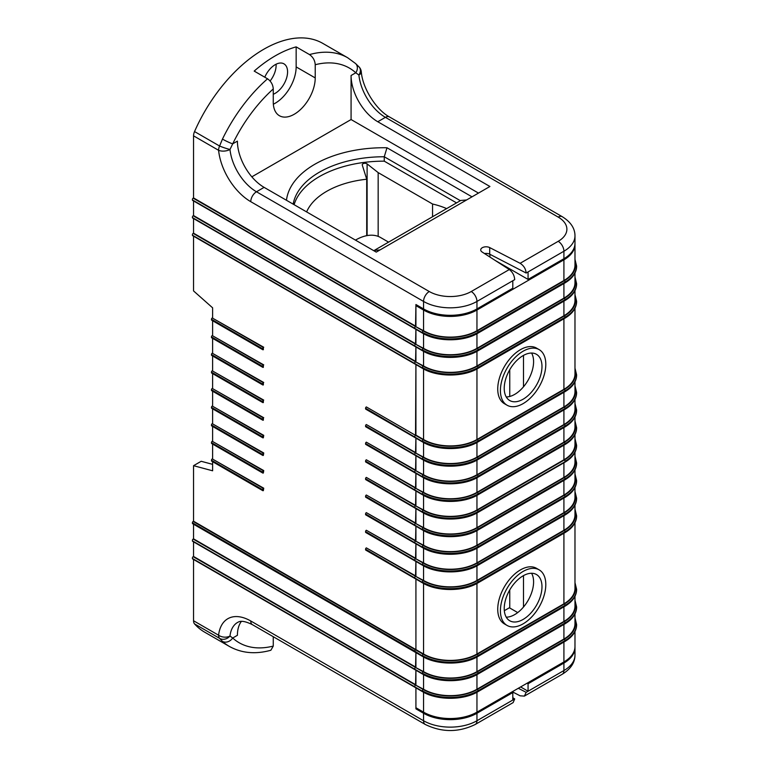 <?xml version="1.0" encoding="UTF-8"?>
<svg xmlns="http://www.w3.org/2000/svg" width="769" height="769" viewBox="0 0 769 769"><rect width="100%" height="100%" fill="white"/><g stroke="black" fill="none" stroke-linecap="round" stroke-linejoin="round"><path stroke-width="1.15" d="M365.573 408.695L422.412 441.502A39.382 22.734 0 0 0 478.097 441.502L565.061 391.296A39.382 22.734 0 0 0 576.596 375.214C576.414 381.732 572.492 387.249 564.84 391.786L477.876 442.002C463.419 450.759 437.09 450.759 422.633 442.002L415 437.59A1.077 0.625 -60 0 1 414.779 437.1A1.077 0.625 120 0 0 415 437.59L365.794 409.185A1.077 0.625 120 0 1 365.573 408.695L365.573 408.252A1.077 0.625 120 0 1 366.332 406.926L415.539 435.341A1.077 0.625 120 0 0 414.779 436.657L414.779 436.657A1.077 0.625 -60 0 1 415.539 435.341L415.923 364.573L415.923 435.119L423.556 439.522A37.758 21.801 0 0 0 476.953 439.522L563.917 389.316A37.758 21.801 0 0 0 574.981 373.897L574.981 308.282M539.156 349.626L536.483 348.078A32.096 18.533 120 0 0 520.44 349.674A32.096 18.533 120 0 0 499.466 377.954A32.096 18.533 120 0 0 504.387 403.677L507.059 405.215A32.096 18.533 120 0 0 539.156 386.682A32.096 18.533 120 0 0 539.156 349.626A32.096 18.533 120 0 0 523.103 351.212A32.096 18.533 120 0 0 502.138 379.492A32.096 18.533 120 0 0 507.059 405.215M212.619 461.688L212.619 470.791L193.548 465.687L193.548 521.228L415.923 649.613L415.923 579.067L415.923 649.613L423.556 654.015A37.758 21.801 0 0 0 476.953 654.015L563.917 603.809A37.758 21.801 0 0 0 574.981 588.391L574.981 522.776M539.156 569.848L536.483 568.301A32.096 18.533 120 0 0 520.44 569.896A32.096 18.533 120 0 0 499.466 598.176A32.096 18.533 120 0 0 504.387 623.899L507.059 625.437A32.096 18.533 120 0 0 539.156 606.904A32.096 18.533 120 0 0 539.156 569.848A32.096 18.533 120 0 0 523.103 571.434A32.096 18.533 120 0 0 502.138 599.714A32.096 18.533 120 0 0 507.059 625.437M365.573 479.164L422.412 511.971A39.382 22.734 0 0 0 478.097 511.971L565.061 461.765A39.382 22.734 0 0 0 576.596 445.693C576.414 452.201 572.492 457.728 564.84 462.256L477.876 512.471C463.419 521.238 437.09 521.238 422.633 512.471L415 508.069A1.077 0.625 -60 0 1 414.779 507.569A1.077 0.625 120 0 0 415 508.069L365.794 479.654A1.077 0.625 120 0 1 365.573 479.164L365.573 478.722A1.077 0.625 120 0 1 366.332 477.405L415.923 505.589L415.923 490.978L415.539 505.81A1.077 0.625 120 0 0 414.779 507.127L414.779 507.127A1.077 0.625 -60 0 1 415.539 505.81L423.556 509.991A37.758 21.801 0 0 0 476.953 509.991L563.917 459.785A37.758 21.801 0 0 0 574.981 444.367L574.981 434.687M365.573 496.784L422.412 529.591A39.382 22.734 0 0 0 478.097 529.591L565.061 479.385A39.382 22.734 0 0 0 576.596 463.303C576.414 469.821 572.492 475.338 564.84 479.875L477.876 530.081C463.419 538.848 437.09 538.848 422.633 530.081L415 525.679A1.077 0.625 -60 0 1 414.779 525.189A1.077 0.625 120 0 0 415 525.679L365.794 497.274A1.077 0.625 120 0 1 365.573 496.784L365.573 496.341A1.077 0.625 120 0 1 366.332 495.015L415.923 523.208L415.923 508.597L415.539 523.429A1.077 0.625 120 0 0 414.779 524.746L414.779 524.746A1.077 0.625 -60 0 1 415.539 523.429L423.556 527.611A37.758 21.801 0 0 0 476.953 527.611L563.917 477.405A37.758 21.801 0 0 0 574.981 461.986L574.981 452.307M365.573 514.394L422.412 547.211A39.382 22.734 0 0 0 478.097 547.211L565.061 497.005A39.382 22.734 0 0 0 576.596 480.923C576.414 487.44 572.492 492.958 564.84 497.495L477.876 547.701C463.419 556.468 437.09 556.468 422.633 547.701L415 543.299A1.077 0.625 -60 0 1 414.779 542.808A1.077 0.625 120 0 0 415 543.299L365.794 514.894A1.077 0.625 120 0 1 365.573 514.394L365.573 513.961A1.077 0.625 120 0 1 366.332 512.635L415.923 540.828L415.923 526.217L415.539 541.04A1.077 0.625 120 0 0 414.779 542.366L414.779 542.366A1.077 0.625 -60 0 1 415.539 541.04L423.556 545.231A37.758 21.801 0 0 0 476.953 545.231L563.917 495.015A37.758 21.801 0 0 0 574.981 479.606L574.981 469.926M365.573 532.013L422.412 564.831A39.382 22.734 0 0 0 478.097 564.831L565.061 514.615A39.382 22.734 0 0 0 576.596 498.543C576.414 505.05 572.492 510.578 564.84 515.115L477.876 565.321C463.419 574.087 437.09 574.087 422.633 565.321L415 560.918A1.077 0.625 -60 0 1 414.779 560.428A1.077 0.625 120 0 0 415 560.918L365.794 532.513A1.077 0.625 120 0 1 365.573 532.013L365.573 531.571A1.077 0.625 120 0 1 366.332 530.254L415.923 558.438L415.923 543.827L415.539 558.659A1.077 0.625 120 0 0 414.779 559.986L414.779 559.986A1.077 0.625 -60 0 1 415.539 558.659L423.556 562.85A37.758 21.801 0 0 0 476.953 562.85L563.917 512.635A37.758 21.801 0 0 0 574.981 497.216L574.981 487.546M365.573 549.633L422.412 582.45A39.382 22.734 0 0 0 478.097 582.45L565.061 532.235A39.382 22.734 0 0 0 576.596 516.162C576.414 522.67 572.492 528.197 564.84 532.725L477.876 582.94C463.419 591.707 437.09 591.707 422.633 582.94L415 578.538A1.077 0.625 -60 0 1 414.779 578.038A1.077 0.625 120 0 0 415 578.538L365.794 550.123A1.077 0.625 120 0 1 365.573 549.633L365.573 549.191A1.077 0.625 120 0 1 366.332 547.874L415.923 576.058L415.923 561.447L415.539 576.279A1.077 0.625 120 0 0 414.779 577.596L414.779 577.596A1.077 0.625 -60 0 1 415.539 576.279L423.556 580.46A37.758 21.801 0 0 0 476.953 580.46L563.917 530.254A37.758 21.801 0 0 0 574.981 514.836L574.981 505.156M414.779 651.151L414.779 651.151A1.077 0.625 -60 0 1 415.539 649.834L415.539 649.834A1.077 0.625 120 0 0 414.779 651.151L192.404 522.766L414.779 651.593A1.077 0.625 120 0 0 415 652.093A1.077 0.625 -60 0 1 414.779 651.593L422.412 655.995L414.779 651.151M193.548 524.237L193.548 538.848L415.923 667.232L415.923 652.621L415.539 667.454A1.077 0.625 120 0 0 414.779 668.77L414.779 668.77A1.077 0.625 -60 0 1 415.539 667.454L423.556 671.635A37.758 21.801 0 0 0 476.953 671.635L563.917 621.429A37.758 21.801 0 0 0 574.981 606.01L574.981 596.331M193.548 541.847L193.548 556.458L415.923 684.852L415.923 670.241L415.539 685.073A1.077 0.625 120 0 0 414.779 686.39L414.779 686.39A1.077 0.625 -60 0 1 415.539 685.073L423.556 689.255A37.758 21.801 0 0 0 476.953 689.255L563.917 639.039A37.758 21.801 0 0 0 574.981 623.63L574.981 613.95M416.875 305.072L415.923 305.629L415.539 326.546A1.077 0.625 120 0 0 414.779 327.873L414.779 327.873A1.077 0.625 -60 0 1 415.539 326.546L423.556 330.728A37.758 21.801 0 0 0 476.953 330.728L563.917 280.522A37.758 21.801 0 0 0 574.981 265.103L574.981 244.407A37.758 21.801 0 0 0 574.972 243.86M193.548 200.949L193.548 215.56L415.923 343.945L415.923 329.334L415.539 344.166A1.077 0.625 120 0 0 414.779 345.483L414.779 345.483A1.077 0.625 -60 0 1 415.539 344.166L423.556 348.347A37.758 21.801 0 0 0 476.953 348.347L563.917 298.141A37.758 21.801 0 0 0 574.981 282.723L574.981 273.043M193.548 218.569L193.548 233.18L415.923 361.565L415.923 346.954L415.539 361.786A1.077 0.625 120 0 0 414.779 363.103L414.779 363.103A1.077 0.625 -60 0 1 415.539 361.786L423.556 365.967A37.758 21.801 0 0 0 476.953 365.967L563.917 315.761A37.758 21.801 0 0 0 574.981 300.343L574.981 290.663M365.573 426.305L422.412 459.122A39.382 22.734 0 0 0 478.097 459.122L565.061 408.916A39.382 22.734 0 0 0 576.596 392.834C576.414 399.351 572.492 404.869 564.84 409.406L477.876 459.612C463.419 468.379 437.09 468.379 422.633 459.612L415 455.21A1.077 0.625 -60 0 1 414.779 454.719A1.077 0.625 120 0 0 415 455.21L365.794 426.805A1.077 0.625 120 0 1 365.573 426.305L365.573 425.872A1.077 0.625 120 0 1 366.332 424.546L415.923 452.739L415.923 438.128L415.539 452.951A1.077 0.625 120 0 0 414.779 454.277L414.779 454.277A1.077 0.625 -60 0 1 415.539 452.951L423.556 457.142A37.758 21.801 0 0 0 476.953 457.142L563.917 406.926A37.758 21.801 0 0 0 574.981 391.517L574.981 381.837M365.573 443.924L422.412 476.742A39.382 22.734 0 0 0 478.097 476.742L565.061 426.526A39.382 22.734 0 0 0 576.596 410.454C576.414 416.961 572.492 422.489 564.84 427.026L477.876 477.232C463.419 485.998 437.09 485.998 422.633 477.232L415 472.829A1.077 0.625 -60 0 1 414.779 472.339A1.077 0.625 120 0 0 415 472.829L365.794 444.424A1.077 0.625 120 0 1 365.573 443.924L365.573 443.482A1.077 0.625 120 0 1 366.332 442.165L415.923 470.349L415.923 455.738L415.539 470.57A1.077 0.625 120 0 0 414.779 471.897L414.779 471.897A1.077 0.625 -60 0 1 415.539 470.57L423.556 474.761A37.758 21.801 0 0 0 476.953 474.761L563.917 424.546A37.758 21.801 0 0 0 574.981 409.127L574.981 399.457M365.573 461.544L422.412 494.361A39.382 22.734 0 0 0 478.097 494.361L565.061 444.146A39.382 22.734 0 0 0 576.596 428.073C576.414 434.581 572.492 440.108 564.84 444.645L477.876 494.851C463.419 503.618 437.09 503.618 422.633 494.851L415 490.449A1.077 0.625 -60 0 1 414.779 489.949A1.077 0.625 120 0 0 415 490.449L365.794 462.034A1.077 0.625 120 0 1 365.573 461.544L365.573 461.102A1.077 0.625 120 0 1 366.332 459.785L415.923 487.969L415.923 473.358L415.539 488.19A1.077 0.625 120 0 0 414.779 489.517L414.779 489.517A1.077 0.625 -60 0 1 415.539 488.19L423.556 492.371A37.758 21.801 0 0 0 476.953 492.371L563.917 442.165A37.758 21.801 0 0 0 574.981 426.747L574.981 417.077M523.487 386.817L523.487 355.403M563.917 280.522L563.917 259.816L476.953 310.032L476.953 330.728M415.923 305.629L423.556 310.032A37.758 21.801 0 0 0 476.953 310.032M563.917 259.816A37.758 21.801 0 0 0 574.981 244.407M506.233 396.948A26.704 15.418 120 0 0 528.063 380.28A26.704 15.418 120 0 0 531.581 353.048M476.953 692.244L476.953 712.152L563.917 661.946L563.917 642.048M273.264 636.713L273.264 646.075L270.871 650.257C255.452 654.496 241.629 653.217 229.383 646.441L204.592 632.128A118.282 68.297 -60 0 1 194.538 623.899A8.094 4.672 -60 0 1 193.548 620.756L218.588 635.213A45.852 26.473 60 0 1 250.761 620.987L423.556 720.745L423.556 713.257L415.923 708.855L415.923 687.861L415.923 707.749L423.556 712.152L423.556 692.244M476.953 712.152A37.758 21.801 180 0 1 423.556 712.152M574.981 631.57L574.981 646.527A37.758 21.801 180 0 1 563.917 661.946M523.487 607.039L523.487 575.625M506.233 617.171A26.704 15.418 120 0 0 528.063 600.502A26.704 15.418 120 0 0 531.581 573.27M415 687.323L192.625 558.938A1.077 0.625 -60 0 1 192.404 558.448L422.412 691.235A39.382 22.734 0 0 0 478.097 691.235L565.061 641.029A39.382 22.734 0 0 0 576.596 624.947C576.414 631.464 572.492 636.982 564.84 641.519L477.876 691.725C463.419 700.492 437.09 700.492 422.633 691.725L415 687.323A1.077 0.625 -60 0 1 414.779 686.832A1.077 0.625 120 0 0 415.539 687.275M415 669.703L192.625 541.318A1.077 0.625 -60 0 1 192.404 540.828L422.412 673.615A39.382 22.734 0 0 0 478.097 673.615L565.061 623.409A39.382 22.734 0 0 0 576.596 607.327C576.414 613.845 572.492 619.372 564.84 623.899L477.876 674.115C463.419 682.872 437.09 682.872 422.633 674.115L415 669.703A1.077 0.625 -60 0 1 414.779 669.213A1.077 0.625 120 0 0 415.539 669.655M415 364.035L192.625 235.65A1.077 0.625 -60 0 1 192.404 235.16L422.412 367.947A39.382 22.734 0 0 0 478.097 367.947L565.061 317.741A39.382 22.734 0 0 0 576.596 301.659C576.414 308.177 572.492 313.704 564.84 318.231L477.876 368.447C463.419 377.204 437.09 377.204 422.633 368.447L415 364.035A1.077 0.625 -60 0 1 414.779 363.545A1.077 0.625 120 0 0 415.539 363.987M415 346.425L192.625 218.031A1.077 0.625 -60 0 1 192.404 217.54L422.412 350.328A39.382 22.734 0 0 0 478.097 350.328L565.061 300.121A39.382 22.734 0 0 0 576.596 284.049C576.414 290.557 572.492 296.084 564.84 300.612L477.876 350.827C463.419 359.594 437.09 359.594 422.633 350.827L415 346.425A1.077 0.625 -60 0 1 414.779 345.925A1.077 0.625 120 0 0 415.539 346.367M415 328.805L192.625 200.411A1.077 0.625 -60 0 1 192.404 199.921L422.412 332.717A39.382 22.734 0 0 0 478.097 332.717L565.061 282.502A39.382 22.734 0 0 0 576.596 266.43C576.414 272.937 572.492 278.465 564.84 283.002L477.876 333.208C463.419 341.974 437.09 341.974 422.633 333.208L415 328.805A1.077 0.625 -60 0 1 414.779 328.305A1.077 0.625 120 0 0 415.539 328.748M380.021 249.935L374.157 250.463L460.737 200.469L466.61 199.95M523.103 575.837A26.704 15.418 120 0 0 505.666 599.368A26.704 15.418 120 0 0 509.751 620.766A26.704 15.418 120 0 0 536.454 605.347A26.704 15.418 120 0 0 536.454 574.52A26.704 15.418 120 0 0 523.103 575.837M523.103 355.614A26.704 15.418 120 0 0 505.666 379.146A26.704 15.418 120 0 0 509.751 400.543A26.704 15.418 120 0 0 536.454 385.125A26.704 15.418 120 0 0 536.454 354.298A26.704 15.418 120 0 0 523.103 355.614M509.76 369.706L509.76 396.477M446.645 208.61A58.694 33.884 0 0 0 432.562 204.025L378.165 172.612L367.111 163.912A2.701 1.557 0 0 0 364.093 163.355A2.701 1.557 0 0 0 362.237 164.835A2.701 1.557 0 0 0 362.286 165.114L366.717 179.225A75.795 43.756 0 0 0 306.629 211.917M504.32 610.692L509.76 607.548L509.76 589.929M432.562 204.025L432.562 216.743M378.165 172.612L378.165 236.371M366.717 179.225L366.717 235.67M388.576 242.139L380.607 237.534A49.898 28.809 120 0 0 355.653 240.005A49.898 28.809 120 0 0 355.47 240.111M263.729 488.19L263.354 488.411A1.077 0.625 -60 0 0 262.585 489.738L262.585 490.17A1.077 0.625 -60 0 0 263.354 490.612L263.729 488.19L212.234 458.901L263.354 488.411M262.806 490.67L211.696 461.16A1.077 0.625 -60 0 1 211.475 460.66L211.475 460.227A1.077 0.625 -60 0 1 212.234 458.901M263.729 470.57L263.354 470.791A1.077 0.625 -60 0 0 262.585 472.118L262.585 472.56A1.077 0.625 -60 0 0 263.354 472.993L263.729 470.57L212.234 441.281L263.354 470.791M262.806 473.05L211.696 443.54A1.077 0.625 -60 0 1 211.475 443.05L211.475 442.608A1.077 0.625 -60 0 1 212.234 441.281M263.729 452.96L263.354 453.172A1.077 0.625 -60 0 0 262.585 454.498L262.585 454.94A1.077 0.625 -60 0 0 263.354 455.383L263.729 452.96L212.234 423.671L263.354 453.172M262.806 455.431L211.696 425.92A1.077 0.625 -60 0 1 211.475 425.43L211.475 424.988A1.077 0.625 -60 0 1 212.234 423.671M263.729 435.341L263.354 435.562A1.077 0.625 -60 0 0 262.585 436.879L262.585 437.321A1.077 0.625 -60 0 0 263.354 437.763L263.729 435.341L212.234 406.051L263.354 435.562M262.806 437.811L211.696 408.301A1.077 0.625 -60 0 1 211.475 407.81L211.475 407.368A1.077 0.625 -60 0 1 212.234 406.051M262.585 419.259L262.585 419.701A1.077 0.625 -60 0 0 263.354 420.143L263.354 417.942A1.077 0.625 -60 0 0 262.585 419.259L211.475 389.748A1.077 0.625 -60 0 1 212.234 388.432L263.729 417.721M262.806 420.201L211.696 390.69A1.077 0.625 -60 0 1 211.475 390.191L211.475 389.748M262.585 401.649L262.585 402.081A1.077 0.625 -60 0 0 263.354 402.523L263.354 400.322A1.077 0.625 -60 0 0 262.585 401.649L211.475 372.138A1.077 0.625 -60 0 1 212.234 370.812L263.729 400.101M262.806 402.581L211.696 373.071A1.077 0.625 -60 0 1 211.475 372.571L211.475 372.138M262.585 384.029L262.585 384.471A1.077 0.625 -60 0 0 263.354 384.904L263.354 382.702A1.077 0.625 -60 0 0 262.585 384.029L211.475 354.519A1.077 0.625 -60 0 1 212.234 353.192L263.729 382.481M262.806 384.961L211.696 355.451A1.077 0.625 -60 0 1 211.475 354.961L211.475 354.519M262.585 366.409L262.585 366.851A1.077 0.625 -60 0 0 263.354 367.294L263.354 365.092A1.077 0.625 -60 0 0 262.585 366.409L211.475 336.899A1.077 0.625 -60 0 1 212.234 335.582L263.729 364.871M262.806 367.342L211.696 337.831A1.077 0.625 -60 0 1 211.475 337.341L211.475 336.899M262.585 348.79L262.585 349.232A1.077 0.625 -60 0 0 263.354 349.674L263.354 347.473A1.077 0.625 -60 0 0 262.585 348.79L211.475 319.279A1.077 0.625 -60 0 1 212.234 317.962L263.729 347.252M262.806 349.722L211.696 320.212A1.077 0.625 -60 0 1 211.475 319.721L211.475 319.279M415 578.538A1.077 0.625 120 0 0 415.539 578.48M415 560.918A1.077 0.625 120 0 0 415.539 560.861M415 543.299A1.077 0.625 120 0 0 415.539 543.25M415 525.679A1.077 0.625 120 0 0 415.539 525.631M415 508.069A1.077 0.625 120 0 0 415.539 508.011M415 490.449A1.077 0.625 120 0 0 415.539 490.391M415 472.829A1.077 0.625 120 0 0 415.539 472.772M415 455.21A1.077 0.625 120 0 0 415.539 455.161M415 437.59A1.077 0.625 120 0 0 415.539 437.542M193.548 559.467L193.548 620.756M422.633 691.725A1.077 0.625 -60 0 1 422.412 691.235L192.404 558.448M192.404 558.006A1.077 0.625 -60 0 1 193.163 556.679L423.171 689.476A38.296 22.109 0 0 0 477.338 689.476L564.302 639.26A38.296 22.109 0 0 0 574.981 619.929M422.633 674.115A1.077 0.625 -60 0 1 422.412 673.615L192.404 540.828M192.404 540.386A1.077 0.625 -60 0 1 193.163 539.059L423.171 671.856A38.296 22.109 0 0 0 477.338 671.856L564.302 621.65A38.296 22.109 0 0 0 574.981 602.31M422.633 656.495A1.077 0.625 -60 0 1 422.412 655.995A39.382 22.734 0 0 0 478.097 655.995L565.061 605.789A39.382 22.734 0 0 0 576.596 589.717C576.414 596.225 572.492 601.752 564.84 606.28L477.876 656.495C463.419 665.262 437.09 665.262 422.633 656.495L192.625 523.699A1.077 0.625 -60 0 1 192.404 523.208M192.404 522.766A1.077 0.625 -60 0 1 193.163 521.449L423.171 654.236A38.296 22.109 0 0 0 477.338 654.236L564.302 604.03A38.296 22.109 0 0 0 574.981 584.69M193.548 465.687L201.18 461.285L212.619 464.351M276.09 64.212A17.533 10.122 -60 0 1 270.111 81.005M264.786 77.208A17.533 10.122 -60 0 1 275.177 64.702A17.533 10.122 -60 0 1 283.944 63.837A17.533 10.122 -60 0 1 286.231 79.12A17.533 10.122 -60 0 1 273.264 94.27M193.548 135.844A8.094 4.672 -60 0 1 194.538 131.566L219.578 146.023A8.094 4.672 120 0 0 218.588 150.301L193.548 135.844L193.548 197.941L415.923 326.325L415.923 304.524L423.556 308.927L423.556 301.438L250.761 201.68A45.852 26.473 60 0 1 218.588 150.301A8.094 4.056 -5.8 0 0 229.989 149.465A37.758 21.801 -120 0 0 256.481 191.769L429.275 291.528A29.664 17.129 0 0 0 471.234 291.528L509.309 269.544C512.567 272.072 514.374 275.437 514.711 279.637L512.808 280.743L512.808 288.231L476.953 308.927A37.758 21.801 180 0 1 423.556 308.927M193.548 236.179L193.548 290.922L212.619 307.831L212.619 317.741M212.619 320.75L212.619 335.361M212.619 338.37L212.619 352.981M212.619 355.98L212.619 370.591M212.619 373.599L212.619 388.21M212.619 391.219L212.619 405.83M212.619 408.839L212.619 423.45M212.619 426.459L212.619 441.06M212.619 444.069L212.619 458.68M518.306 688.284L526.159 692.34L524.391 696.099L520.123 695.82L512.269 691.764M456.546 202.891L384.26 161.163A91.165 52.628 0 0 0 294.094 204.679M384.26 161.163L384.26 156.761A91.165 52.628 0 0 0 293.172 204.15M460.362 200.69L384.26 156.761L386.99 147.763L471.993 196.835M509.376 607.77L517.72 612.585M520.123 263.306L558.198 241.322A8.094 4.672 60 0 1 563.917 251.232A37.758 21.801 180 0 0 574.981 235.814L574.981 243.302A37.758 21.801 180 0 1 563.917 258.72L563.917 251.232L526.159 273.033C525.775 268.852 523.756 265.613 520.123 263.306L489.709 247.589A5.393 3.114 0 0 0 483.903 247.07A5.393 3.114 0 0 0 480.712 249.915A5.393 3.114 0 0 0 482.086 251.992L509.309 269.544M495.198 260.451L528.063 279.416L563.917 258.72M526.159 692.34L528.063 691.235L528.063 683.747L563.917 663.051A37.758 21.801 0 0 0 574.981 647.633A37.758 21.801 0 0 0 574.972 647.085M528.063 279.416L528.063 271.938M423.556 713.257A37.758 21.801 0 0 0 476.953 713.257L512.808 692.561L512.808 700.04L514.711 698.944L513.134 702.597L475.28 724.446A8.094 4.672 60 0 0 476.953 720.745L512.808 700.04M415.923 708.855L416.875 708.307M511.856 692.004L512.808 692.561M527.111 683.199L528.063 683.747M415 652.093A1.077 0.625 120 0 0 415.539 652.035M222.462 139.093A8.094 0.827 -154.2 0 0 232.699 143.841L229.989 149.465A8.094 0.75 18.9 0 1 219.578 146.023L222.462 139.093A118.282 68.297 -60 0 1 267.545 78.803C271.063 81.283 272.966 84.667 273.264 88.944A110.198 63.625 120 0 0 232.699 143.841L237.41 141.121A37.758 21.801 -120 0 0 264.113 187.367L376.252 252.117L489.92 186.492L377.781 121.742A37.758 21.801 60 0 1 351.077 75.497L355.787 72.776A110.198 63.625 120 0 0 315.223 64.721C314.934 60.453 313.031 57.079 309.503 54.58A118.282 68.297 -60 0 1 347.665 57.742L322.874 43.429A118.282 68.297 -60 0 0 194.538 131.566M273.264 88.944L273.264 102.142A29.664 17.129 120 0 0 279.416 115.725A29.664 17.129 120 0 0 302.275 107.775A29.664 17.129 120 0 0 315.223 77.919L315.223 64.721M478.481 193.096L351.077 119.541L251.838 176.832M351.077 119.541L351.077 75.497M422.633 368.447A1.077 0.625 -60 0 1 422.412 367.947L192.404 235.16M192.404 234.718A1.077 0.625 -60 0 1 193.163 233.392L423.171 366.188A38.296 22.109 0 0 0 477.338 366.188L564.302 315.982A38.296 22.109 0 0 0 574.981 296.642M422.633 350.827A1.077 0.625 -60 0 1 422.412 350.328L192.404 217.54M192.404 217.098A1.077 0.625 -60 0 1 193.163 215.781L423.171 348.568A38.296 22.109 0 0 0 477.338 348.568L564.302 298.362A38.296 22.109 0 0 0 574.981 279.022M422.633 333.208A1.077 0.625 -60 0 1 422.412 332.717L192.404 199.921M192.404 199.479A1.077 0.625 -60 0 1 193.163 198.162L423.171 330.949A38.296 22.109 0 0 0 477.338 330.949L564.302 280.743A38.296 22.109 0 0 0 574.981 261.412M484.499 253.549A5.393 3.114 180 0 1 489.709 254.193L526.159 273.033M512.808 697.714L514.711 698.944M520.623 686.938L528.063 691.235L563.917 670.539L563.917 663.051M489.92 257.038L489.92 254.308M286.472 200.276A97.634 56.368 180 0 1 386.99 147.763M241.418 621.371A37.758 21.801 -120 0 0 237.41 635.3L232.699 638.02A110.198 63.625 120 0 0 273.264 646.075M267.545 78.803L254.193 71.094A118.282 68.297 120 0 1 296.152 46.871L309.503 54.58M222.462 641.375L219.578 638.357A8.094 6.931 -38.7 0 0 229.989 636.011L232.699 638.02A8.094 6.556 -47.7 0 1 222.462 641.375A118.282 68.297 -60 0 0 229.383 646.441M296.152 46.871L296.152 66.913A29.664 17.129 -60 0 1 273.351 104.209M558.198 241.322A29.664 17.129 0 0 0 558.198 217.098L385.404 117.34A37.758 21.801 60 0 1 358.912 75.026L355.787 72.776A8.094 6.556 132.3 0 0 355.518 63.491L347.665 57.742M358.912 75.026A8.094 4.056 -5.8 0 0 361.286 71.748A8.094 8.094 0 0 0 359.065 66.951A8.094 5.979 -43.9 0 1 358.912 75.026M194.538 623.899L219.578 638.357A8.094 4.672 120 0 1 218.588 635.213A8.094 5.21 6.6 0 0 229.989 636.011A37.758 21.801 -120 0 1 237.602 622.419C238.438 622.208 240.947 618.987 252.434 624.688L425.228 724.446C441.906 732.559 458.593 732.559 475.28 724.446M476.953 368.957L476.953 439.522M563.917 389.316L563.917 318.76M476.953 583.45L476.953 654.015M563.917 603.809L563.917 533.263M422.633 512.471A1.077 0.625 -60 0 1 422.412 511.971L365.573 478.722M422.633 530.081A1.077 0.625 -60 0 1 422.412 529.591L365.573 496.341M422.633 547.701A1.077 0.625 -60 0 1 422.412 547.211L365.573 513.961M422.633 565.321A1.077 0.625 -60 0 1 422.412 564.831L365.573 531.571M422.633 582.94A1.077 0.625 -60 0 1 422.412 582.45L365.573 549.191M422.633 442.002A1.077 0.625 -60 0 1 422.412 441.502L365.573 408.252M422.633 459.612A1.077 0.625 -60 0 1 422.412 459.122L365.573 425.872M422.633 477.232A1.077 0.625 -60 0 1 422.412 476.742L365.573 443.482M422.633 494.851A1.077 0.625 -60 0 1 422.412 494.361L365.573 461.102M563.917 459.785L563.917 445.174M476.953 495.361L476.953 509.991M476.953 477.751L476.953 492.371M563.917 442.165L563.917 427.554M423.556 509.991L423.556 495.361M423.556 492.371L423.556 477.751M476.953 460.131L476.953 474.761M563.917 424.546L563.917 409.935M423.556 474.761L423.556 460.131M476.953 442.511L476.953 457.142M563.917 406.926L563.917 392.315M423.556 457.142L423.556 442.511M423.556 439.522L423.556 368.957M476.953 351.337L476.953 365.967M563.917 315.761L563.917 301.15M423.556 365.967L423.556 351.337M476.953 333.727L476.953 348.347M563.917 298.141L563.917 283.53M423.556 348.347L423.556 333.727M423.556 330.728L423.556 310.032M476.953 674.624L476.953 689.255M563.917 639.039L563.917 624.438M423.556 689.255L423.556 674.624M476.953 657.005L476.953 671.635M563.917 621.429L563.917 606.818M423.556 671.635L423.556 657.005M423.556 654.015L423.556 583.45M476.953 565.84L476.953 580.46M563.917 530.254L563.917 515.643M423.556 580.46L423.556 565.84M476.953 548.22L476.953 562.85M563.917 512.635L563.917 498.024M423.556 562.85L423.556 548.22M476.953 530.6L476.953 545.231M563.917 495.015L563.917 480.404M423.556 545.231L423.556 530.6M476.953 512.981L476.953 527.611M563.917 477.405L563.917 462.794M423.556 527.611L423.556 512.981M366.332 477.405L423.171 510.212A38.296 22.109 0 0 0 477.338 510.212L564.302 460.006A38.296 22.109 0 0 0 574.981 440.666M366.332 495.015L423.171 527.832A38.296 22.109 0 0 0 477.338 527.832L564.302 477.616A38.296 22.109 0 0 0 574.981 458.286M366.332 512.635L423.171 545.452A38.296 22.109 0 0 0 477.338 545.452L564.302 495.236A38.296 22.109 0 0 0 574.981 475.905M366.332 530.254L423.171 563.062A38.296 22.109 0 0 0 477.338 563.062L564.302 512.856A38.296 22.109 0 0 0 574.981 493.525M366.332 547.874L423.171 580.682A38.296 22.109 0 0 0 477.338 580.682L564.302 530.475A38.296 22.109 0 0 0 574.981 511.145M366.332 406.926L423.171 439.743A38.296 22.109 0 0 0 477.338 439.743L564.302 389.527A38.296 22.109 0 0 0 574.981 370.197M366.332 424.546L423.171 457.363A38.296 22.109 0 0 0 477.338 457.363L564.302 407.147A38.296 22.109 0 0 0 574.981 387.816M366.332 442.165L423.171 474.973A38.296 22.109 0 0 0 477.338 474.973L564.302 424.767A38.296 22.109 0 0 0 574.981 405.436M366.332 459.785L423.171 492.593A38.296 22.109 0 0 0 477.338 492.593L564.302 442.386A38.296 22.109 0 0 0 574.981 423.056M576.596 427.852A39.382 22.734 0 0 1 576.596 428.073L576.596 427.631A39.382 22.734 180 0 1 565.061 443.703L478.097 493.919A39.382 22.734 180 0 1 422.412 493.919A1.077 0.625 -60 0 1 423.171 492.593M564.84 444.645A1.077 0.625 -120 0 0 565.061 444.146L565.061 443.703A1.077 0.625 -120 0 0 564.302 442.386M477.876 494.851A1.077 0.625 -120 0 0 478.097 494.361L478.097 493.919A1.077 0.625 -120 0 0 477.338 492.593M576.596 410.233A39.382 22.734 0 0 1 576.596 410.454L576.596 410.012A39.382 22.734 180 0 1 565.061 426.093L478.097 476.299A39.382 22.734 180 0 1 422.412 476.299A1.077 0.625 -60 0 1 423.171 474.973M564.84 427.026A1.077 0.625 -120 0 0 565.061 426.526L565.061 426.093A1.077 0.625 -120 0 0 564.302 424.767M477.876 477.232A1.077 0.625 -120 0 0 478.097 476.742L478.097 476.299A1.077 0.625 -120 0 0 477.338 474.973M576.596 392.613A39.382 22.734 0 0 1 576.596 392.834L576.596 392.392A39.382 22.734 180 0 1 565.061 408.474L478.097 458.68A39.382 22.734 180 0 1 422.412 458.68A1.077 0.625 -60 0 1 423.171 457.363M564.84 409.406A1.077 0.625 -120 0 0 565.061 408.916L565.061 408.474A1.077 0.625 -120 0 0 564.302 407.147M477.876 459.612A1.077 0.625 -120 0 0 478.097 459.122L478.097 458.68A1.077 0.625 -120 0 0 477.338 457.363M576.596 374.993A39.382 22.734 0 0 1 576.596 375.214L576.596 374.782A39.382 22.734 180 0 1 565.061 390.854L478.097 441.06A39.382 22.734 180 0 1 422.412 441.06A1.077 0.625 -60 0 1 423.171 439.743M564.84 391.786A1.077 0.625 -120 0 0 565.061 391.296L565.061 390.854A1.077 0.625 -120 0 0 564.302 389.527M477.876 442.002A1.077 0.625 -120 0 0 478.097 441.502L478.097 441.06A1.077 0.625 -120 0 0 477.338 439.743M576.596 301.438A39.382 22.734 0 0 1 576.596 301.659L576.596 301.227A39.382 22.734 180 0 1 565.061 317.299L478.097 367.505A39.382 22.734 180 0 1 422.412 367.505A1.077 0.625 -60 0 1 423.171 366.188M564.84 318.231A1.077 0.625 -120 0 0 565.061 317.741L565.061 317.299A1.077 0.625 -120 0 0 564.302 315.982M477.876 368.447A1.077 0.625 -120 0 0 478.097 367.947L478.097 367.505A1.077 0.625 -120 0 0 477.338 366.188M576.596 283.828A39.382 22.734 0 0 1 576.596 284.049L576.596 283.607A39.382 22.734 180 0 1 565.061 299.679L478.097 349.895A39.382 22.734 180 0 1 422.412 349.895A1.077 0.625 -60 0 1 423.171 348.568M564.84 300.612A1.077 0.625 -120 0 0 565.061 300.121L565.061 299.679A1.077 0.625 -120 0 0 564.302 298.362M477.876 350.827A1.077 0.625 -120 0 0 478.097 350.328L478.097 349.895A1.077 0.625 -120 0 0 477.338 348.568M576.596 266.209A39.382 22.734 0 0 1 576.596 266.43L576.596 265.987A39.382 22.734 180 0 1 565.061 282.06L478.097 332.275A39.382 22.734 180 0 1 422.412 332.275A1.077 0.625 -60 0 1 423.171 330.949M564.84 283.002A1.077 0.625 -120 0 0 565.061 282.502L565.061 282.06A1.077 0.625 -120 0 0 564.302 280.743M477.876 333.208A1.077 0.625 -120 0 0 478.097 332.717L478.097 332.275A1.077 0.625 -120 0 0 477.338 330.949M576.596 624.726A39.382 22.734 0 0 1 576.596 624.947L576.596 624.505A39.382 22.734 180 0 1 565.061 640.587L478.097 690.793A39.382 22.734 180 0 1 422.412 690.793A1.077 0.625 -60 0 1 423.171 689.476M564.84 641.519A1.077 0.625 -120 0 0 565.061 641.029L565.061 640.587A1.077 0.625 -120 0 0 564.302 639.26M477.876 691.725A1.077 0.625 -120 0 0 478.097 691.235L478.097 690.793A1.077 0.625 -120 0 0 477.338 689.476M576.596 607.116A39.382 22.734 0 0 1 576.596 607.327L576.596 606.895A39.382 22.734 180 0 1 565.061 622.967L478.097 673.173A39.382 22.734 180 0 1 422.412 673.173A1.077 0.625 -60 0 1 423.171 671.856M564.84 623.899A1.077 0.625 -120 0 0 565.061 623.409L565.061 622.967A1.077 0.625 -120 0 0 564.302 621.65M477.876 674.115A1.077 0.625 -120 0 0 478.097 673.615L478.097 673.173A1.077 0.625 -120 0 0 477.338 671.856M576.596 589.496A39.382 22.734 0 0 1 576.596 589.717L576.596 589.275A39.382 22.734 180 0 1 565.061 605.347L478.097 655.563A39.382 22.734 180 0 1 422.412 655.563A1.077 0.625 -60 0 1 423.171 654.236M564.84 606.28A1.077 0.625 -120 0 0 565.061 605.789L565.061 605.347A1.077 0.625 -120 0 0 564.302 604.03M477.876 656.495A1.077 0.625 -120 0 0 478.097 655.995L478.097 655.563A1.077 0.625 -120 0 0 477.338 654.236M576.596 515.941A39.382 22.734 0 0 1 576.596 516.162L576.596 515.72A39.382 22.734 180 0 1 565.061 531.792L478.097 582.008A39.382 22.734 180 0 1 422.412 582.008A1.077 0.625 -60 0 1 423.171 580.682M564.84 532.725A1.077 0.625 -120 0 0 565.061 532.235L565.061 531.792A1.077 0.625 -120 0 0 564.302 530.475M477.876 582.94A1.077 0.625 -120 0 0 478.097 582.45L478.097 582.008A1.077 0.625 -120 0 0 477.338 580.682M576.596 498.322A39.382 22.734 0 0 1 576.596 498.543L576.596 498.101A39.382 22.734 180 0 1 565.061 514.173L478.097 564.388A39.382 22.734 180 0 1 422.412 564.388A1.077 0.625 -60 0 1 423.171 563.062M564.84 515.115A1.077 0.625 -120 0 0 565.061 514.615L565.061 514.173A1.077 0.625 -120 0 0 564.302 512.856M477.876 565.321A1.077 0.625 -120 0 0 478.097 564.831L478.097 564.388A1.077 0.625 -120 0 0 477.338 563.062M576.596 480.702A39.382 22.734 0 0 1 576.596 480.923L576.596 480.481A39.382 22.734 180 0 1 565.061 496.563L478.097 546.769A39.382 22.734 180 0 1 422.412 546.769A1.077 0.625 -60 0 1 423.171 545.452M564.84 497.495A1.077 0.625 -120 0 0 565.061 497.005L565.061 496.563A1.077 0.625 -120 0 0 564.302 495.236M477.876 547.701A1.077 0.625 -120 0 0 478.097 547.211L478.097 546.769A1.077 0.625 -120 0 0 477.338 545.452M576.596 463.082A39.382 22.734 0 0 1 576.596 463.303L576.596 462.861A39.382 22.734 180 0 1 565.061 478.943L478.097 529.149A39.382 22.734 180 0 1 422.412 529.149A1.077 0.625 -60 0 1 423.171 527.832M564.84 479.875A1.077 0.625 -120 0 0 565.061 479.385L565.061 478.943A1.077 0.625 -120 0 0 564.302 477.616M477.876 530.081A1.077 0.625 -120 0 0 478.097 529.591L478.097 529.149A1.077 0.625 -120 0 0 477.338 527.832M477.876 512.471A1.077 0.625 -120 0 0 478.097 511.971L478.097 511.529A39.382 22.734 180 0 1 422.412 511.529A1.077 0.625 -60 0 1 423.171 510.212M564.84 462.256A1.077 0.625 -120 0 0 565.061 461.765L478.097 511.529A1.077 0.625 -120 0 0 477.338 510.212M576.596 445.472A39.382 22.734 0 0 1 576.596 445.693L576.596 445.251A39.382 22.734 180 0 1 565.061 461.323A1.077 0.625 -120 0 0 564.302 460.006M367.111 163.912L367.111 235.593M262.585 489.738L211.475 460.227M211.475 460.66L262.585 490.17M262.585 472.118L211.475 442.608M211.475 443.05L262.585 472.56M262.585 454.498L211.475 424.988M211.475 425.43L262.585 454.94M262.585 436.879L211.475 407.368M211.475 407.81L262.585 437.321M211.475 390.191L262.585 419.701M212.234 388.432L263.354 417.942M211.475 372.571L262.585 402.081M212.234 370.812L263.354 400.322M211.475 354.961L262.585 384.471M212.234 353.192L263.354 382.702M211.475 337.341L262.585 366.851M212.234 335.582L263.354 365.092M211.475 319.721L262.585 349.232M212.234 317.962L263.354 347.473M476.953 713.257L476.953 720.745A37.758 21.801 0 0 1 423.556 720.745A8.094 4.672 120 0 0 425.228 724.446M512.808 280.743L476.953 301.438L476.953 308.927M558.198 217.098A8.094 4.672 -60 0 1 562.245 216.695L389.45 116.936A8.094 4.672 -60 0 0 385.404 117.34L377.781 121.742M264.113 187.367L256.481 191.769A8.094 4.672 -60 0 0 250.761 201.68M489.709 254.193L489.709 247.589M563.917 670.539A37.758 21.801 0 0 0 574.981 655.121C574.952 662.638 570.704 669.011 562.245 674.24A8.094 4.672 -120 0 0 563.917 670.539M471.234 291.528A8.094 4.672 -120 0 1 476.953 301.438A37.758 21.801 180 0 1 423.556 301.438A8.094 4.672 -60 0 1 429.275 291.528M296.152 66.913L315.223 77.919M250.761 620.987A8.094 4.672 120 0 0 252.434 624.688M574.981 259.364L576.596 265.987M574.981 276.984L576.596 283.607M574.981 294.604L576.596 301.227M574.981 368.159L576.596 374.782M574.981 385.778L576.596 392.392M574.981 403.398L576.596 410.012M574.981 421.008L576.596 427.631M574.981 438.628L576.596 445.251M574.981 456.248L576.596 462.861M574.981 473.867L576.596 480.481M574.981 491.487L576.596 498.101M574.981 509.097L576.596 515.72M574.981 582.652L576.596 589.275M574.981 600.272L576.596 606.895M574.981 617.891L576.596 624.505M574.981 647.633L574.981 655.121M574.981 235.814C574.952 228.306 570.704 221.933 562.245 216.695M389.45 116.936C376.156 109.813 362.497 88.156 361.286 71.748M355.518 63.491L359.065 66.951M524.391 696.099L562.245 674.24"/></g></svg>
